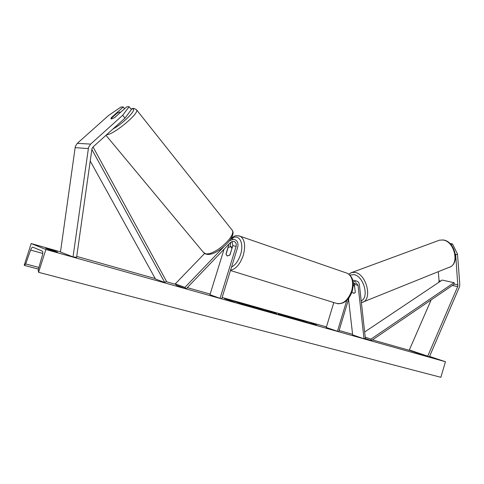 <?xml version="1.0" encoding="UTF-8"?>
<svg xmlns="http://www.w3.org/2000/svg" width="484" height="484" viewBox="0 0 484 484"><rect width="100%" height="100%" fill="white"/><g stroke="black" fill="none" stroke-linecap="round" stroke-linejoin="round"><path stroke-width="0.73" d="M455.692 254.759L457.852 286.232L427.735 356.157L429.302 357.071L459.491 286.849L459.782 284.211L457.495 254.106L455.692 254.759L455.377 254.124M438.316 271.675L439.061 280.684L438.788 282.347M431.141 299.911L409.337 349.98L410.904 350.888L429.302 357.071M409.337 349.98L427.735 356.157M450.955 244.535L452.552 243.978L457.495 254.106M450.011 243.549L452.552 243.978M124.993 118.15L131.376 109.584L129.149 106.698L126.723 106.801L114.563 117.703L111.471 118.979L110.933 118.731L111.199 117.751L123.281 106.946L120.927 107.049L108.489 115.549L77.313 143.331L75.322 146.41L60.476 251.989L73.03 256.943L88.56 147.305L90.617 144.105L122.718 115.246L124.993 118.15L93.007 146.997L91.984 148.594L76.611 257.276L73.03 256.943M124.63 108.682L123.281 106.946M129.149 106.698L122.718 115.246M111.502 118.132L111.199 117.751M223.668 246.943L184.936 287.375L175.275 283.86L204.605 253.495M230.13 246.435L230.771 242.194M232.011 241.443L232.84 245.612L229.954 254.947L227.159 255.994L226.028 253.906L229.047 243.978M231.007 238.666L233.439 239.229C237.112 240.046 238.552 242.623 237.747 246.961L221.714 298.809L220.051 298.344L236.107 246.417C236.646 243.525 235.69 241.806 233.246 241.256L230.559 242.399L186.165 288.821L176.491 285.276L175.275 283.86M186.165 288.821L184.936 287.375M233.439 239.229L229.591 240.766M220.051 298.344L209.959 294.708L224.068 249.187M231.043 238.606L231.673 238.818M353.066 282.214L356.2 280.974C357.997 281.295 359.067 282.583 359.412 284.84L365.347 338.249L364.01 338.794L352.667 334.91L348.547 299.263M353.229 284.308L355.909 282.753L358.045 285.324L364.01 338.794M351.856 292.378L354.221 293.243L355.347 292.33L354.155 283.285M333.809 302.542L326.27 327.474L338.764 331.697L348.964 297.884M337.445 331.328L346.78 300.389M353.441 280.272L356.2 280.974M231.86 248.419L230.777 246.604L228.127 247.481L226.064 254.142L227.159 255.994L229.785 255.128L231.963 248.455M354.318 283.727L353.435 284.005M354.693 286.54L353.229 285.124M353.332 293.213L354.445 293.171M307.915 322.828L306.687 322.392M305.041 322.054L309.578 323.149L290.491 316.99L285.772 315.846L305.041 322.054M429.586 356.424L445.443 361.736L440.857 377.302L38.569 272.317L38.175 269.969L42.429 255.135C42.967 253.023 42.937 251.686 42.332 251.129L32.888 247.209C32.15 247.106 31.387 248.068 30.607 250.083L25.676 263.943L24.49 265.426L24.2 265.286L31.188 243.555L60.5 251.831M76.738 256.417L155.231 278.578M165.988 281.615L175.698 284.356M187.302 287.635L210.153 294.084M222.132 297.466L326.44 326.918M339.127 330.499L352.594 334.305M372.408 339.895L410.493 350.652M31.188 243.555L45.889 249.502L445.443 361.736M250.446 306.021L265.879 310.722L250.446 306.021M278.131 314.08L282.372 314.896L290.92 317.885L278.131 314.08M244.432 304.539L255.08 307.8L246.798 304.866L234.909 301.514L244.359 304.787M429.429 356.787L432.339 357.585L429.496 356.629M53.506 250.488L57.481 252.073L49.604 249.859L45.696 248.292L53.506 250.488L53.349 250.978M310.25 322.822L316.796 325.091L310.22 322.919M224.534 298.658L234.438 301.913L224.534 298.658M266.018 310.389L273.248 312.325L276.775 313.904L265.976 310.528M45.889 249.502L38.569 272.317M287.684 316.603L287.327 316.512M293.758 318.49L287.744 316.415L298.023 319.313L306.705 322.332L293.709 318.641M245.079 304.987L245.188 304.636M245.17 305.011L245.515 304.66M247.814 305.634L246.683 305.235L246.798 304.866M246.683 305.235L245.442 304.884M261.796 309.651L262.927 310.02M272.425 312.483L273.139 312.682L273.248 312.325M273.139 312.682L274.313 313.215M271.379 312.023L268.753 311.285L271.379 312.023M296.728 319.313L301.508 320.729L296.728 319.313M119.893 112.923L120.086 112.179L119.596 112.01L116.904 113.304L111.38 118.241L111.132 118.925M119.869 112.899L114.399 117.8M364.972 338.401L371.391 340.591L454.367 284.102L454.028 282.686L370.962 339.115L371.391 340.591M365.226 337.173L370.962 339.115M364.652 331.988L442.194 280.067L454.028 282.686M90.187 160.948L155.491 279.044L164.772 282.468L91.821 149.368M93.037 146.967L166.454 281.289L164.772 282.468M439.061 280.684L440.724 281.053M454.367 284.102L457.997 284.907M452.383 285.451L457.701 286.655M77.313 143.331L90.617 144.105M75.044 147.638L88.27 148.576M228.502 244.547L228.896 244.644M232.84 245.612L236.107 246.417M354.451 284.392L358.045 285.324M230.469 270.495L335.769 303.153C342.46 304.999 347.76 300.927 351.674 290.945C353.744 282.438 352.37 276.582 347.548 273.375C354.318 277.877 353.762 284.259 352.261 291.156C349.176 299.814 344.293 304.006 337.626 303.728M238.818 235.781L240.487 236.361C244.801 239.568 245.727 245.896 243.27 255.334C240.149 264.161 235.92 269.11 230.572 270.175M231.527 267.077C235.442 264.984 238.449 260.797 240.554 254.523C244.505 242.587 238.606 232.931 231.461 238.769M442.763 240.01L439.508 240.173L443.048 239.961C455.371 241.032 460.502 264.482 448.801 267.446C459.994 265.032 454.754 240.953 442.763 240.01M350.664 272.909L351.922 272.456L355.056 272.438C366.703 274.035 372.825 300.389 362.092 302.397L448.801 267.446M361.191 300.86C369.552 297.527 363.623 275.965 353.949 274.622L349.902 275.1M24.575 265.45L38.43 269.098M25.676 263.943L38.901 267.446M30.607 250.083L42.767 253.453M131.043 109.154L131.811 108.991C138.787 107.46 124.672 122.603 112.893 129.059M106.547 134.788L106.583 134.782C113.323 134.921 139.174 113.571 136.682 109.983L136.282 109.499M231.576 229.416L232.193 230.196C236.561 236.131 213.686 256.308 205.464 253.677L203.28 252.2L105.972 135.302M347.548 273.375L240.487 236.361C234.099 234.625 234.341 236.682 231.292 238.176M232.368 247.136L230.777 246.604M439.508 240.173L351.922 272.456L348.807 274.144M361.385 302.573L362.092 302.397M206.704 254.294C216.136 256.484 237.674 236.864 232.193 230.196L136.682 109.983C134.606 108.446 133.203 107.986 132.465 108.604L130.934 109.009M120.353 112.512L120.086 112.179M206.093 254.154L203.988 253.023"/></g></svg>
